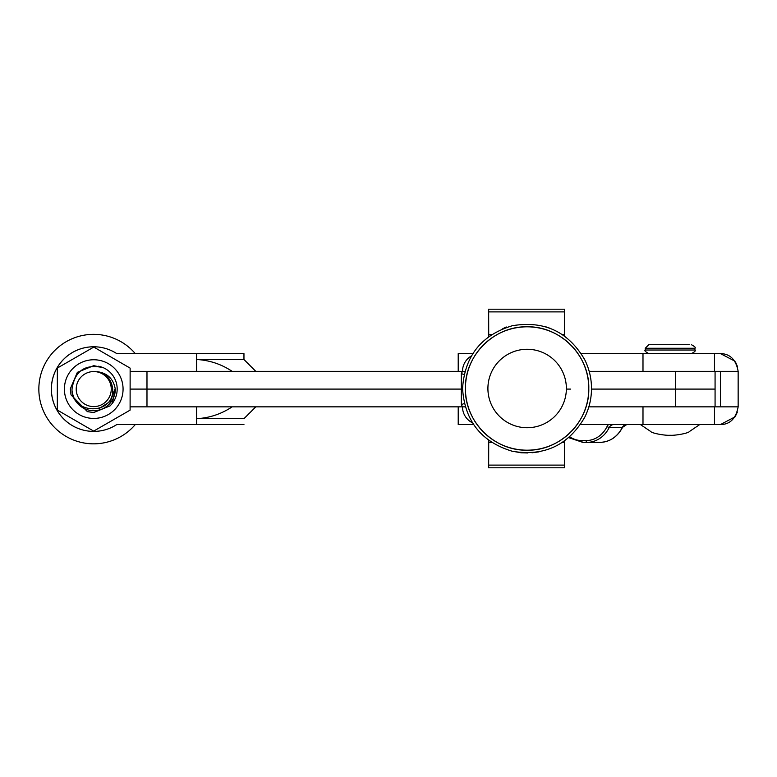 <?xml version="1.0" encoding="UTF-8"?>
<svg xmlns="http://www.w3.org/2000/svg" width="777" height="777" viewBox="0 0 777 777"><rect width="100%" height="100%" fill="white"/><g stroke="black" fill="none" stroke-linecap="round" stroke-linejoin="round"><path stroke-width="1.17" d="M93.716 431.4L93.667 431.4A42.317 42.317 90 0 1 51.35 389.092A42.317 42.317 90 0 1 93.667 346.775L93.716 346.775A42.317 42.317 90 0 0 51.399 389.092A42.317 42.317 90 0 0 116.725 424.601L196.639 424.601L196.639 406.847L130.099 406.847M130.138 371.338L196.639 371.338L196.639 353.584L116.725 353.584A42.317 42.317 90 0 0 93.716 346.775L93.667 346.775M196.639 353.584L243.959 353.584L243.959 359.498L255.798 371.338M243.959 424.601L196.639 424.601M196.639 418.677L196.639 406.847L232.148 406.847C221.309 414.034 209.479 417.977 196.639 418.677L243.959 418.677L255.798 406.847M196.639 359.498L196.639 371.338L232.148 371.338C221.358 364.17 209.518 360.217 196.639 359.498L243.959 359.498M465.229 406.847L146.979 406.847L146.979 389.092L130.118 389.092L461.344 389.092L146.979 389.092L146.979 371.338L462.5 371.338L461.344 373.552L461.344 404.632L464.325 403.496M735.071 416.831L720.396 424.601C730.059 424.446 735.974 418.531 738.15 406.847L588.84 406.847M738.15 406.847L738.15 371.338L675.679 371.338L675.679 389.092L591.501 389.092L715.073 389.092L675.679 389.092L675.679 406.847M570.541 389.092L566.365 389.092L570.541 389.092M675.679 371.338L589.18 371.338M588.791 388.5A61.684 61.684 90 0 0 527.107 326.816A61.684 61.684 90 0 0 465.423 388.5A61.684 61.684 90 0 0 527.107 450.184A61.684 61.684 90 0 0 588.791 388.5C589.636 355.536 560.071 325.961 527.107 326.816A61.684 61.684 90 0 0 465.413 388.5A61.684 61.684 90 0 0 527.107 450.184A61.684 61.684 90 0 0 588.791 388.5C589.636 421.464 560.071 451.039 527.107 450.184L527.107 450.184A61.684 61.684 90 0 1 465.423 388.5C464.559 355.536 494.133 325.961 527.097 326.816A61.684 61.684 90 0 0 465.413 388.5C464.559 421.464 494.133 451.039 527.097 450.184M57.352 368.045L57.313 410.062L57.362 368.045L93.774 347.076L57.352 368.045M115.336 389.403A21.601 21.601 -90 0 1 94.677 410.674A21.601 21.601 -90 0 1 72.242 391.278M99.456 408.343L110.392 401.311L114.928 389.112M64.404 389.063A29.332 29.332 90 0 0 93.706 418.424A29.332 29.332 90 0 0 123.067 389.122A29.332 29.332 90 0 0 93.764 359.761A29.332 29.332 90 0 0 64.404 389.063M93.687 431.109L57.323 410.062L93.677 431.109L130.099 410.139L130.138 368.123L93.774 347.076M98.698 366.19L102.651 367.414M473.611 424.601L458.216 424.601L458.216 406.847M458.216 371.338L458.216 353.584L472.834 353.584M720.396 424.601L580.448 424.601M714.481 371.338L714.481 353.584L720.396 353.584L734.974 361.198M738.15 371.338C736.013 359.683 730.098 353.768 720.396 353.584M714.481 424.601L714.481 406.847M714.481 353.584L581.235 353.584M735.479 361.975L737.558 366.793M737.383 412.004L735.227 416.608M720.396 406.847L720.396 371.338M568.745 437.655L582.74 442.356L600.038 442.356L582.74 442.356A1.777 0.884 90 0 1 581.847 440.578L586.13 440.578A27.817 24.087 -90 0 0 606.992 426.67A7.692 6.663 90 0 1 608.498 424.601M461.344 404.632L462.5 406.847A17.754 17.745 -90 0 0 472.435 422.785M471.377 355.963A17.754 17.745 -90 0 0 462.5 371.338L464.889 371.338M464.063 374.64L461.344 373.552M689.218 344.706L650.971 344.706M691.394 344.706C694.774 346.484 695.959 347.669 694.949 348.261L645.24 348.261L648.785 344.706L671.221 344.706M488.412 442.356L488.519 467.803L564.413 467.803L564.461 442.356M488.665 467.803L488.714 442.356L491.588 442.356M562.48 442.356L564.578 442.356L564.588 440.899M488.83 442.356L488.84 440.442M488.684 440.326L488.665 450.048M488.519 450.048L488.5 440.19M488.412 334.644L488.519 309.197L564.267 309.197M488.519 309.197L564.413 309.197L564.461 334.644M488.665 309.197L488.714 334.644L491.588 334.644M562.48 334.644L564.578 334.644L564.588 336.101M488.83 334.644L488.84 336.558M488.684 336.674L488.665 326.952M488.519 326.952L488.5 336.81M111.257 389.296A17.521 17.521 90 0 0 93.949 371.571A17.521 17.521 90 0 0 76.224 388.888A17.521 17.521 90 0 0 93.541 406.604A17.521 17.521 90 0 0 111.257 389.296M93.735 365.656L77.36 372.329L70.309 388.821L71.028 394.891L87.412 411.655L93.735 412.529L110.12 405.856L112.228 403.486L115.326 389.345C113.559 378.894 107.44 372.989 96.979 371.639C106.498 373.708 111.742 379.603 112.704 389.316C114.209 415.88 70.872 414.811 72.038 388.84C74.854 370.707 85.276 363.655 103.302 367.696A23.436 23.436 -90 0 1 112.228 403.496L110.12 405.856L93.735 412.529L87.412 411.655L71.037 394.891L70.309 388.821L77.36 372.329L93.735 365.656L103.263 367.676M93.735 412.529L110.111 405.856L112.247 403.457L110.111 405.856L93.735 412.529L87.403 411.655L71.028 394.891L70.299 388.821M135.247 353.584A54.74 54.74 90 0 0 38.85 388.451A54.74 54.74 90 0 0 135.247 424.601M546.231 326.952L550.291 328.37M566.375 388.5A39.229 39.229 90 0 0 527.136 349.271A39.229 39.229 90 0 0 487.907 388.5A39.229 39.229 90 0 0 527.136 427.729A39.229 39.229 90 0 0 566.375 388.5M642.987 424.601L642.987 406.847M642.987 371.338L642.987 353.584M569.735 436.8A27.817 24.087 -90 0 0 581.847 440.578M622.416 427.214L622.484 427.467C617.346 437.004 609.858 441.967 600.038 442.356A29.594 25.622 -90 0 0 622.231 427.554L609.207 427.554A29.594 25.622 90 0 1 587.014 442.356A1.777 0.884 90 0 1 586.13 440.578M613.645 424.601A5.915 5.128 -90 0 0 609.207 427.554L606.992 426.67M622.231 427.554A5.915 5.128 90 0 1 626.67 424.601L622.231 427.554M645.24 348.261L645.24 350.029L694.949 350.029C695.93 350.728 694.745 351.903 691.394 353.584M488.675 465.112L564.423 465.112M488.675 311.888L564.423 311.888M715.073 406.847L715.073 371.338M462.558 388.5C464.695 356.08 481.274 335.159 512.296 325.738C544.259 320.367 568.424 331.721 584.77 359.8C589.228 368.852 591.472 378.418 591.501 388.5C591.472 398.582 589.228 408.148 584.77 417.2C568.424 445.279 544.259 456.633 512.296 451.262C481.274 441.841 464.695 420.92 462.558 388.5M640.501 424.601L650.631 431.429C651.922 433.459 666.122 435.732 670.095 435.256C674.067 435.732 688.267 433.459 689.558 431.429L699.679 424.601M694.949 348.261L694.949 350.029M645.24 350.029C644.211 350.612 645.396 351.787 648.785 353.584M511.441 451.058L521.056 452.768L527.884 452.962M538.956 451.864L532.002 452.777M502.564 328.846L506.206 326.952"/></g></svg>
